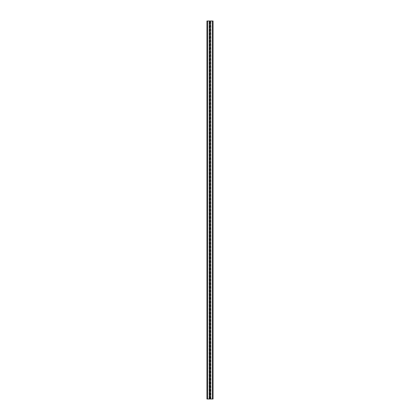 <?xml version="1.0" encoding="UTF-8"?>
<svg xmlns="http://www.w3.org/2000/svg" width="420" height="420" viewBox="0 0 420 420"><rect width="100%" height="100%" fill="white"/><g stroke="black" fill="none" stroke-linecap="round" stroke-linejoin="round"><path stroke-width="0.32" stroke-dasharray="2.1 1.58" d="M209.228 399L209.228 21L209.244 399L209.102 21L209.244 399L206.929 399M206.929 21L206.966 399M209.102 21L209.108 399L209.118 21L209.622 21L209.622 399L209.108 399M210.793 21L210.793 399L213.035 399L213.035 21L210.756 21L210.756 399L210.378 399L210.378 21L210.446 399M209.622 399L210.378 399L210.378 21L209.622 21L209.622 399M210.793 399L210.898 21L210.446 21M209.244 21L206.966 21M209.207 399L209.207 21M209.554 399L209.554 21M209.659 21L209.659 399M210.341 399L210.341 21M210.772 21L210.772 399M210.898 399L210.898 21"/><path stroke-width="0.63" d="M206.929 21L206.929 399L206.929 21L213.071 21L213.071 399L213.071 21M212.315 21L212.315 399L207.685 399L207.685 21M206.929 399L207.685 399M212.315 399L213.071 399M209.848 21L209.848 399M210.152 399L210.152 21M210 21L210 399"/></g></svg>
